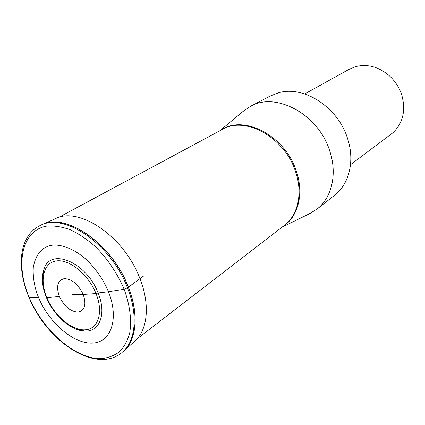 <?xml version="1.0" encoding="UTF-8"?>
<svg xmlns="http://www.w3.org/2000/svg" width="425" height="425" viewBox="0 0 425 425"><rect width="100%" height="100%" fill="white"/><g stroke="black" fill="none" stroke-linecap="round" stroke-linejoin="round"><path stroke-width="0.64" d="M75.634 328.987L84.708 331.096C99.673 332.18 106.808 313.836 98.101 292.984C86.705 262.464 50.958 247.408 44.168 268.526L42.383 277.668M72.537 294.562L83.226 294.456L96.029 293.585L98.101 292.984L108.471 291.741C119.499 319.249 110.813 342.917 91.896 343.124C73.068 343.602 49.018 322.649 38.611 297.675L29.219 297.431C15.061 264.212 21.601 230.578 46.532 226.153C53.805 225.505 61.646 226.674 70.067 229.659C78.63 233.644 87.051 239.28 95.328 246.564C107.594 258.852 117.194 273.084 124.132 289.25C129.954 305.092 131.814 320.344 129.715 332.929C127.58 340.728 124.116 347.044 119.319 351.889C113.932 355.831 107.722 358.089 100.683 358.673C75.05 358.79 43.185 330.708 29.219 297.431M242.93 111.515L250.394 106.388C275.708 91.38 318.644 114.229 329.768 151.045C337.535 174.064 331.766 197.859 316.965 209.143L309.241 213.855M316.965 209.143L334.565 195.288C349.175 184.137 355.018 160.947 347.623 138.667C338.172 107.297 303.87 85.25 278.688 92.74L270.231 95.992L250.394 106.388M350.535 164.677L392.939 132.749C402.911 123.25 405.902 110.84 401.917 95.519L401.572 94.451C399.133 87.322 395.154 81.18 389.645 76.038C379.132 66.948 367.928 63.777 356.038 66.523L349.196 69.264L304.693 93.925M38.611 297.675C34.531 287.672 32.752 277.626 33.272 267.538C35.588 254.501 41.783 247.084 51.85 245.278C61.301 243.977 75.135 249.093 87.757 260.886C97.054 270.539 103.96 280.829 108.471 291.741L124.137 289.25L127.473 287.842L143.48 276.133M96.029 293.585L83.226 294.456C86.562 304.746 84.809 310.643 77.961 312.147C70.369 311.557 64.175 306.329 59.367 296.464L46.909 297.712C39.376 279.9 43.451 262.538 56.52 260.923C69.466 259.032 88.458 274.476 96.029 293.585C103.801 312.678 98.058 329.524 84.766 329.869C71.581 330.485 54.262 315.552 46.909 297.718M72.903 294.562L72.447 294.052L72.027 294.158L72.723 295.189L72.903 294.562L83.226 294.456C78.237 284.251 71.91 278.981 64.244 278.651C57.582 280.495 55.957 286.434 59.367 296.464M108.471 291.741L124.137 289.25M39.791 225.765C63.537 211.799 111.021 243.764 127.473 287.842C138.38 315.345 135.66 341.843 121.922 352.538M122.745 351.942C136.388 341.147 139.32 314.782 128.302 287.252C111.945 243.206 64.419 211.299 40.688 225.292M123.255 351.507L123.362 351.411C136.59 340.398 139.278 314.33 128.414 287.172C112.205 243.562 65.328 211.671 41.427 224.942L41.374 224.963M143.491 276.123L139.968 278.752C124.435 236.481 78.784 205.796 55.138 218.838L41.958 224.703M139.968 278.747C150.402 305.076 147.592 330.501 134.539 341.392L123.362 351.411M137.084 338.884L284.405 225.383C297.994 215.262 303.036 193.157 295.54 171.604C284.793 137.28 245.06 115.579 222.264 129.466L58.464 217.542M220.91 130.193C243.318 114.081 285.217 135.538 296.305 171.116C304.188 193.736 298.159 216.824 283.188 226.318M44.168 268.526C41.198 276.941 41.958 286.641 46.463 297.633C53.747 315.371 70.497 330.602 84.708 331.096M39.769 225.739C18.843 236.215 16.32 267.697 29.017 297.362C46.623 341.025 95.556 374.483 121.964 352.596M219.752 130.815L244.476 110.229M282.147 227.12L311.042 212.973"/></g></svg>
